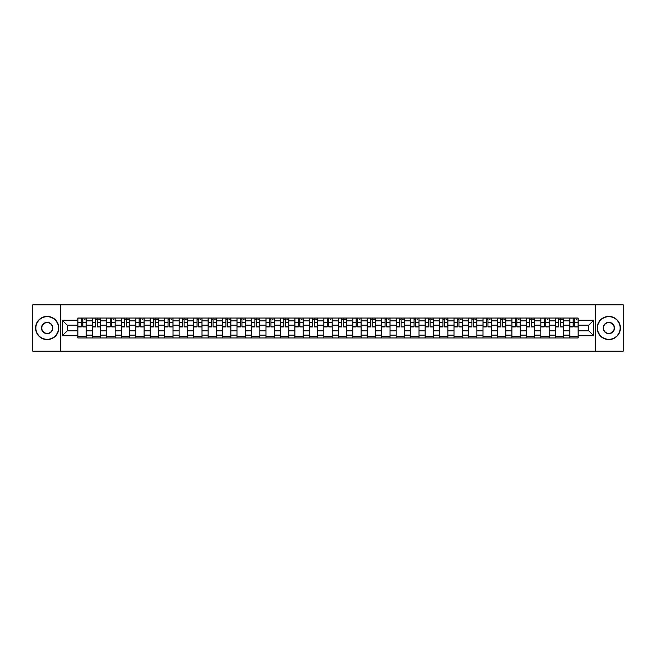 <?xml version="1.0" encoding="UTF-8"?>
<svg xmlns="http://www.w3.org/2000/svg" width="656" height="656" viewBox="0 0 656 656"><rect width="100%" height="100%" fill="white"/><g stroke="black" fill="none" stroke-linecap="round" stroke-linejoin="round"><path stroke-width="0.98" d="M595.566 351.19L623.2 351.19L623.2 304.81L32.8 304.81L32.8 351.19L595.566 351.19L595.566 304.81M92.34 337.971L92.34 320.858L86.223 320.858L86.223 337.971M86.223 320.858L86.223 318.029M92.34 320.858L92.34 318.029M100.688 318.029L100.688 337.971M106.805 337.971L106.805 318.029M115.153 318.029L115.153 337.971M121.278 337.971L121.278 318.029M129.626 318.029L129.626 337.971M135.743 337.971L135.743 318.029M144.09 318.029L144.09 337.971M150.216 337.971L150.216 318.029M158.555 318.029L158.555 337.971M164.681 337.971L164.681 318.029M173.028 318.029L173.028 337.971M179.145 337.971L179.145 318.029M187.493 318.029L187.493 337.971M193.618 337.971L193.618 318.029M201.966 318.029L201.966 337.971M208.083 337.971L208.083 318.029M216.431 318.029L216.431 337.971M222.548 337.971L222.548 318.029M230.896 318.029L230.896 337.971M237.021 337.971L237.021 318.029M245.369 318.029L245.369 337.971M251.486 337.971L251.486 318.029M259.833 318.029L259.833 337.971M265.959 337.971L265.959 318.029M274.298 318.029L274.298 337.971M280.424 337.971L280.424 318.029M288.771 318.029L288.771 337.971M294.888 337.971L294.888 318.029M303.236 318.029L303.236 337.971M309.361 337.971L309.361 318.029M317.709 318.029L317.709 337.971M323.826 337.971L323.826 318.029M332.174 318.029L332.174 337.971M338.291 337.971L338.291 318.029M346.639 318.029L346.639 337.971M352.764 337.971L352.764 318.029M361.112 318.029L361.112 337.971M367.229 337.971L367.229 318.029M375.576 318.029L375.576 337.971M381.702 337.971L381.702 318.029M390.041 318.029L390.041 337.971M396.167 337.971L396.167 318.029M404.514 318.029L404.514 337.971M410.631 337.971L410.631 318.029M418.979 318.029L418.979 337.971M425.104 337.971L425.104 318.029M433.452 318.029L433.452 337.971M439.569 337.971L439.569 318.029M447.917 318.029L447.917 337.971M454.034 337.971L454.034 318.029M462.382 318.029L462.382 337.971M468.507 337.971L468.507 318.029M476.855 318.029L476.855 337.971M482.972 337.971L482.972 318.029M491.319 318.029L491.319 337.971M497.445 337.971L497.445 318.029M505.784 318.029L505.784 337.971M511.91 337.971L511.91 318.029M520.257 318.029L520.257 337.971M526.374 337.971L526.374 318.029M534.722 318.029L534.722 337.971M540.847 337.971L540.847 318.029M549.195 318.029L549.195 337.971M555.312 337.971L555.312 318.029M563.66 318.029L563.66 337.971M569.777 337.971L569.777 318.029M569.777 330.878L563.66 330.878M555.312 330.878L549.195 330.878M540.847 330.878L534.722 330.878M526.374 330.878L520.257 330.878M511.91 330.878L505.784 330.878M497.445 330.878L491.319 330.878M482.972 330.878L476.855 330.878M468.507 330.878L462.382 330.878M454.034 330.878L447.917 330.878M439.569 330.878L433.452 330.878M425.104 330.878L418.979 330.878M410.631 330.878L404.514 330.878M396.167 330.878L390.041 330.878M381.702 330.878L375.576 330.878M367.229 330.878L361.112 330.878M352.764 330.878L346.639 330.878M338.291 330.878L332.174 330.878M323.826 330.878L317.709 330.878M309.361 330.878L303.236 330.878M294.888 330.878L288.771 330.878M280.424 330.878L274.298 330.878M265.959 330.878L259.833 330.878M251.486 330.878L245.369 330.878M237.021 330.878L230.896 330.878M222.548 330.878L216.431 330.878M208.083 330.878L201.966 330.878M193.618 330.878L187.493 330.878M179.145 330.878L173.028 330.878M164.681 330.878L158.555 330.878M150.216 330.878L144.09 330.878M135.743 330.878L129.626 330.878M121.278 330.878L115.153 330.878M106.805 330.878L100.688 330.878M92.34 330.878L86.223 330.878M569.777 325.122L563.66 325.122M555.312 325.122L549.195 325.122M540.847 325.122L534.722 325.122M526.374 325.122L520.257 325.122M511.91 325.122L505.784 325.122M497.445 325.122L491.319 325.122M482.972 325.122L476.855 325.122M468.507 325.122L462.382 325.122M454.034 325.122L447.917 325.122M439.569 325.122L433.452 325.122M425.104 325.122L418.979 325.122M410.631 325.122L404.514 325.122M396.167 325.122L390.041 325.122M381.702 325.122L375.576 325.122M367.229 325.122L361.112 325.122M352.764 325.122L346.639 325.122M338.291 325.122L332.174 325.122M323.826 325.122L317.709 325.122M309.361 325.122L303.236 325.122M294.888 325.122L288.771 325.122M280.424 325.122L274.298 325.122M265.959 325.122L259.833 325.122M251.486 325.122L245.369 325.122M237.021 325.122L230.896 325.122M222.548 325.122L216.431 325.122M208.083 325.122L201.966 325.122M193.618 325.122L187.493 325.122M179.145 325.122L173.028 325.122M164.681 325.122L158.555 325.122M150.216 325.122L144.09 325.122M135.743 325.122L129.626 325.122M121.278 325.122L115.153 325.122M106.805 325.122L100.688 325.122M92.34 325.122L86.223 325.122M67.207 330.878L77.875 330.878L77.875 325.122L67.207 325.122L67.207 330.878L62.295 335.79L62.295 320.21L77.875 320.21L77.875 325.122M578.125 325.122L578.125 330.878L588.793 330.878L588.793 325.122L578.125 325.122L578.125 318.029L77.875 318.029L77.875 320.21M578.125 320.21L593.705 320.21L593.705 335.79L578.125 335.79L578.125 330.878M77.875 330.878L77.875 337.971L578.125 337.971L578.125 335.79M77.875 335.79L62.295 335.79M60.434 351.19L60.434 304.81M86.223 336.577L77.875 336.577M81.262 319.423L82.836 319.423M100.688 336.577L92.34 336.577M95.727 319.423L97.301 319.423M115.153 336.577L106.805 336.577M110.192 319.423L111.774 319.423M129.626 336.577L121.278 336.577M124.665 319.423L126.239 319.423M144.09 336.577L135.743 336.577M139.129 319.423L140.704 319.423M158.555 336.577L150.216 336.577M153.594 319.423L155.177 319.423M173.028 336.577L164.681 336.577M168.067 319.423L169.642 319.423M187.493 336.577L179.145 336.577M182.532 319.423L184.106 319.423M201.966 336.577L193.618 336.577M197.005 319.423L198.579 319.423M216.431 336.577L208.083 336.577M211.47 319.423L213.044 319.423M230.896 336.577L222.548 336.577M225.935 319.423L227.517 319.423M245.369 336.577L237.021 336.577M240.408 319.423L241.982 319.423M259.833 336.577L251.486 336.577M254.872 319.423L256.447 319.423M274.298 336.577L265.959 336.577M269.337 319.423L270.92 319.423M288.771 336.577L280.424 336.577M283.81 319.423L285.385 319.423M303.236 336.577L294.888 336.577M298.275 319.423L299.849 319.423M317.709 336.577L309.361 336.577M312.74 319.423L314.322 319.423M332.174 336.577L323.826 336.577M327.213 319.423L328.787 319.423M346.639 336.577L338.291 336.577M341.678 319.423L343.26 319.423M361.112 336.577L352.764 336.577M356.151 319.423L357.725 319.423M375.576 336.577L367.229 336.577M370.615 319.423L372.19 319.423M390.041 336.577L381.702 336.577M385.08 319.423L386.663 319.423M404.514 336.577L396.167 336.577M399.553 319.423L401.128 319.423M418.979 336.577L410.631 336.577M414.018 319.423L415.592 319.423M433.452 336.577L425.104 336.577M428.483 319.423L430.065 319.423M447.917 336.577L439.569 336.577M442.956 319.423L444.53 319.423M462.382 336.577L454.034 336.577M457.421 319.423L458.995 319.423M476.855 336.577L468.507 336.577M471.894 319.423L473.468 319.423M491.319 336.577L482.972 336.577M486.358 319.423L487.933 319.423M505.784 336.577L497.445 336.577M500.823 319.423L502.406 319.423M520.257 336.577L511.91 336.577M515.296 319.423L516.871 319.423M534.722 336.577L526.374 336.577M529.761 319.423L531.335 319.423M549.195 336.577L540.847 336.577M544.226 319.423L545.808 319.423M563.66 336.577L555.312 336.577M558.699 319.423L560.273 319.423M578.125 336.577L569.777 336.577M573.164 319.423L574.738 319.423M62.295 320.21L67.207 325.122M588.793 330.878L593.705 335.79M588.793 325.122L593.705 320.21M82.836 326.614L86.174 326.934L82.836 326.934L82.836 318.119L86.174 318.119L84.321 318.119M86.174 326.614L86.174 318.119M81.262 319.333L82.836 319.333M84.321 319.333L84.968 319.333M79.778 318.119L77.916 318.119L77.916 326.934L81.262 326.934L81.262 318.119L79.917 318.119M77.916 318.119L84.181 318.119M97.301 326.614L100.639 326.934L97.301 326.934L97.301 318.119L100.639 318.119L98.785 318.119M100.639 326.614L100.639 318.119M95.727 319.333L97.301 319.333M98.785 319.333L99.433 319.333M94.243 318.119L92.389 318.119L92.389 326.934L95.727 326.934L95.727 318.119L94.382 318.119M92.389 318.119L98.646 318.119M111.774 326.614L115.112 326.934L111.774 326.934L111.774 318.119L115.112 318.119L113.25 318.119M115.112 326.614L115.112 318.119M110.192 319.333L111.774 319.333M113.25 319.333L113.906 319.333M113.119 318.119L106.854 318.119L106.854 326.934L110.192 326.934L110.192 318.119L108.847 318.119M47.175 339.316A11.316 11.316 0 0 0 58.491 328A11.316 11.316 0 0 0 47.175 316.684A11.316 11.316 0 0 0 35.859 328A11.316 11.316 0 0 0 47.175 339.316M47.175 316.405A11.595 11.595 0 0 1 58.769 328A11.595 11.595 0 0 1 47.175 339.595A11.595 11.595 0 0 1 35.58 328A11.595 11.595 0 0 1 47.175 316.405M47.175 333.658A5.658 5.658 0 0 1 41.517 328A5.658 5.658 0 0 1 47.175 322.342A5.658 5.658 0 0 1 52.833 328A5.658 5.658 0 0 1 47.175 333.658M47.175 322.621A5.379 5.379 0 0 0 41.795 328A5.379 5.379 0 0 0 47.175 333.379A5.379 5.379 0 0 0 52.554 328A5.379 5.379 0 0 0 47.175 322.621M608.825 339.316A11.316 11.316 0 0 0 620.141 328A11.316 11.316 0 0 0 608.825 316.684A11.316 11.316 0 0 0 597.509 328A11.316 11.316 0 0 0 608.825 339.316M608.825 316.405A11.595 11.595 0 0 1 620.42 328A11.595 11.595 0 0 1 608.825 339.595A11.595 11.595 0 0 1 597.231 328A11.595 11.595 0 0 1 608.825 316.405M608.825 333.658A5.658 5.658 0 0 1 603.167 328A5.658 5.658 0 0 1 608.825 322.342A5.658 5.658 0 0 1 614.483 328A5.658 5.658 0 0 1 608.825 333.658M608.825 322.621A5.379 5.379 0 0 0 603.446 328A5.379 5.379 0 0 0 608.825 333.379A5.379 5.379 0 0 0 614.205 328A5.379 5.379 0 0 0 608.825 322.621M126.239 326.614L129.576 326.934L126.239 326.934L126.239 318.119L129.576 318.119L127.723 318.119M129.576 326.614L129.576 318.119M124.665 319.333L126.239 319.333M127.723 319.333L128.371 319.333M123.18 318.119L121.319 318.119L121.319 326.934L124.665 326.934L124.665 318.119L123.32 318.119M121.319 318.119L127.584 318.119M140.704 326.614L144.041 326.934L140.704 326.934L140.704 318.119L144.041 318.119L142.188 318.119M144.041 326.614L144.041 318.119M139.129 319.333L140.704 319.333M142.188 319.333L142.836 319.333M137.645 318.119L135.792 318.119L135.792 326.934L139.129 326.934L139.129 318.119L137.785 318.119M135.792 318.119L142.049 318.119M155.177 326.614L158.514 326.934L155.177 326.934L155.177 318.119L158.514 318.119L156.661 318.119M158.514 326.614L158.514 318.119M153.594 319.333L155.177 319.333M156.661 319.333L157.309 319.333M152.11 318.119L150.257 318.119L150.257 326.934L153.594 326.934L153.594 318.119L152.249 318.119M150.257 318.119L156.522 318.119M169.642 326.614L172.979 326.934L169.642 326.934L169.642 318.119L172.979 318.119L171.126 318.119M172.979 326.614L172.979 318.119M168.067 319.333L169.642 319.333M171.126 319.333L171.774 319.333M166.583 318.119L164.73 318.119L164.73 326.934L168.067 326.934L168.067 318.119L166.722 318.119M164.73 318.119L170.986 318.119M184.106 326.614L187.452 326.934L184.106 326.934L184.106 318.119L187.452 318.119L185.591 318.119M187.452 326.614L187.452 318.119M182.532 319.333L184.106 319.333M185.591 319.333L186.247 319.333M181.048 318.119L179.195 318.119L179.195 326.934L182.532 326.934L182.532 318.119L181.187 318.119M179.195 318.119L185.451 318.119M198.579 326.614L201.917 326.934L198.579 326.934L198.579 318.119L201.917 318.119L200.064 318.119M201.917 326.614L201.917 318.119M197.005 319.333L198.579 319.333M200.064 319.333L200.711 319.333M195.521 318.119L193.659 318.119L193.659 326.934L197.005 326.934L197.005 318.119L195.66 318.119M193.659 318.119L199.924 318.119M213.044 326.614L216.382 326.934L213.044 326.934L213.044 318.119L216.382 318.119L214.528 318.119M216.382 326.614L216.382 318.119M211.47 319.333L213.044 319.333M214.528 319.333L215.176 319.333M214.389 318.119L208.132 318.119L208.132 326.934L211.47 326.934L211.47 318.119L210.125 318.119M227.517 326.614L230.855 326.934L227.517 326.934L227.517 318.119L230.855 318.119L228.993 318.119M230.855 326.614L230.855 318.119M225.935 319.333L227.517 319.333M228.993 319.333L229.649 319.333M224.45 318.119L222.597 318.119L222.597 326.934L225.935 326.934L225.935 318.119L224.59 318.119M222.597 318.119L228.862 318.119M241.982 326.614L245.319 326.934L241.982 326.934L241.982 318.119L245.319 318.119L243.466 318.119M245.319 326.614L245.319 318.119M240.408 319.333L241.982 319.333M243.466 319.333L244.114 319.333M238.923 318.119L237.062 318.119L237.062 326.934L240.408 326.934L240.408 318.119L239.063 318.119M237.062 318.119L243.327 318.119M256.447 326.614L259.784 326.934L256.447 326.934L256.447 318.119L259.784 318.119L257.931 318.119M259.784 326.614L259.784 318.119M254.872 319.333L256.447 319.333M257.931 319.333L258.579 319.333M253.388 318.119L251.535 318.119L251.535 326.934L254.872 326.934L254.872 318.119L253.528 318.119M251.535 318.119L257.792 318.119M270.92 326.614L274.257 326.934L270.92 326.934L270.92 318.119L274.257 318.119L272.404 318.119M274.257 326.614L274.257 318.119M269.337 319.333L270.92 319.333M272.404 319.333L273.052 319.333M267.853 318.119L266 318.119L266 326.934L269.337 326.934L269.337 318.119L267.992 318.119M266 318.119L272.265 318.119M285.385 326.614L288.722 326.934L285.385 326.934L285.385 318.119L288.722 318.119L286.869 318.119M288.722 326.614L288.722 318.119M283.81 319.333L285.385 319.333M286.869 319.333L287.517 319.333M282.326 318.119L280.473 318.119L280.473 326.934L283.81 326.934L283.81 318.119L282.465 318.119M280.473 318.119L286.729 318.119M299.849 326.614L303.195 326.934L299.849 326.934L299.849 318.119L303.195 318.119L301.334 318.119M303.195 326.614L303.195 318.119M298.275 319.333L299.849 319.333M301.334 319.333L301.99 319.333M296.791 318.119L294.938 318.119L294.938 326.934L298.275 326.934L298.275 318.119L296.93 318.119M294.938 318.119L301.194 318.119M314.322 326.614L317.66 326.934L314.322 326.934L314.322 318.119L317.66 318.119L315.807 318.119M317.66 326.614L317.66 318.119M312.74 319.333L314.322 319.333M315.807 319.333L316.454 319.333M315.667 318.119L309.402 318.119L309.402 326.934L312.74 326.934L312.74 318.119L311.395 318.119M328.787 326.614L332.125 326.934L328.787 326.934L328.787 318.119L332.125 318.119L330.271 318.119M332.125 326.614L332.125 318.119M327.213 319.333L328.787 319.333M330.271 319.333L330.919 319.333M330.132 318.119L323.875 318.119L323.875 326.934L327.213 326.934L327.213 318.119L325.868 318.119M343.26 326.614L346.598 326.934L343.26 326.934L343.26 318.119L346.598 318.119L344.736 318.119M346.598 326.614L346.598 318.119M341.678 319.333L343.26 319.333M344.736 319.333L345.392 319.333M340.193 318.119L338.34 318.119L338.34 326.934L341.678 326.934L341.678 318.119L340.333 318.119M338.34 318.119L344.605 318.119M357.725 326.614L361.062 326.934L357.725 326.934L357.725 318.119L361.062 318.119L359.209 318.119M361.062 326.614L361.062 318.119M356.151 319.333L357.725 319.333M359.209 319.333L359.857 319.333M354.666 318.119L352.805 318.119L352.805 326.934L356.151 326.934L356.151 318.119L354.806 318.119M352.805 318.119L359.07 318.119M372.19 326.614L375.527 326.934L372.19 326.934L372.19 318.119L375.527 318.119L373.674 318.119M375.527 326.614L375.527 318.119M370.615 319.333L372.19 319.333M373.674 319.333L374.322 319.333M369.131 318.119L367.278 318.119L367.278 326.934L370.615 326.934L370.615 318.119L369.271 318.119M367.278 318.119L373.535 318.119M386.663 326.614L390 326.934L386.663 326.934L386.663 318.119L390 318.119L388.147 318.119M390 326.614L390 318.119M385.08 319.333L386.663 319.333M388.147 319.333L388.795 319.333M383.596 318.119L381.743 318.119L381.743 326.934L385.08 326.934L385.08 318.119L383.735 318.119M381.743 318.119L388.008 318.119M401.128 326.614L404.465 326.934L401.128 326.934L401.128 318.119L404.465 318.119L402.612 318.119M404.465 326.614L404.465 318.119M399.553 319.333L401.128 319.333M402.612 319.333L403.26 319.333M398.069 318.119L396.216 318.119L396.216 326.934L399.553 326.934L399.553 318.119L398.208 318.119M396.216 318.119L402.472 318.119M415.592 326.614L418.938 326.934L415.592 326.934L415.592 318.119L418.938 318.119L417.077 318.119M418.938 326.614L418.938 318.119M414.018 319.333L415.592 319.333M417.077 319.333L417.733 319.333M412.534 318.119L410.681 318.119L410.681 326.934L414.018 326.934L414.018 318.119L412.673 318.119M410.681 318.119L416.937 318.119M430.065 326.614L433.403 326.934L430.065 326.934L430.065 318.119L433.403 318.119L431.55 318.119M433.403 326.614L433.403 318.119M428.483 319.333L430.065 319.333M431.55 319.333L432.197 319.333M427.007 318.119L425.145 318.119L425.145 326.934L428.483 326.934L428.483 318.119L427.138 318.119M425.145 318.119L431.41 318.119M444.53 326.614L447.868 326.934L444.53 326.934L444.53 318.119L447.868 318.119L446.014 318.119M447.868 326.614L447.868 318.119M442.956 319.333L444.53 319.333M446.014 319.333L446.662 319.333M441.472 318.119L439.618 318.119L439.618 326.934L442.956 326.934L442.956 318.119L441.611 318.119M439.618 318.119L445.875 318.119M458.995 326.614L462.341 326.934L458.995 326.934L458.995 318.119L462.341 318.119L460.479 318.119M462.341 326.614L462.341 318.119M457.421 319.333L458.995 319.333M460.479 319.333L461.135 319.333M460.34 318.119L454.083 318.119L454.083 326.934L457.421 326.934L457.421 318.119L456.076 318.119M473.468 326.614L476.805 326.934L473.468 326.934L473.468 318.119L476.805 318.119L474.952 318.119M476.805 326.614L476.805 318.119M471.894 319.333L473.468 319.333M474.952 319.333L475.6 319.333M470.409 318.119L468.548 318.119L468.548 326.934L471.894 326.934L471.894 318.119L470.549 318.119M468.548 318.119L474.813 318.119M487.933 326.614L491.27 326.934L487.933 326.934L487.933 318.119L491.27 318.119L489.417 318.119M491.27 326.614L491.27 318.119M486.358 319.333L487.933 319.333M489.417 319.333L490.065 319.333M484.874 318.119L483.021 318.119L483.021 326.934L486.358 326.934L486.358 318.119L485.014 318.119M483.021 318.119L489.278 318.119M502.406 326.614L505.743 326.934L502.406 326.934L502.406 318.119L505.743 318.119L503.89 318.119M505.743 326.614L505.743 318.119M500.823 319.333L502.406 319.333M503.89 319.333L504.538 319.333M503.751 318.119L497.486 318.119L497.486 326.934L500.823 326.934L500.823 318.119L499.478 318.119M516.871 326.614L520.208 326.934L516.871 326.934L516.871 318.119L520.208 318.119L518.355 318.119M520.208 326.614L520.208 318.119M515.296 319.333L516.871 319.333M518.355 319.333L519.003 319.333M518.215 318.119L511.959 318.119L511.959 326.934L515.296 326.934L515.296 318.119L513.951 318.119M531.335 326.614L534.681 326.934L531.335 326.934L531.335 318.119L534.681 318.119L532.82 318.119M534.681 326.614L534.681 318.119M529.761 319.333L531.335 319.333M532.82 319.333L533.467 319.333M528.277 318.119L526.424 318.119L526.424 326.934L529.761 326.934L529.761 318.119L528.416 318.119M526.424 318.119L532.68 318.119M545.808 326.614L549.146 326.934L545.808 326.934L545.808 318.119L549.146 318.119L547.293 318.119M549.146 326.614L549.146 318.119M544.226 319.333L545.808 319.333M547.293 319.333L547.94 319.333M547.153 318.119L540.888 318.119L540.888 326.934L544.226 326.934L544.226 318.119L542.881 318.119M560.273 326.614L563.611 326.934L560.273 326.934L560.273 318.119L563.611 318.119L561.757 318.119M563.611 326.614L563.611 318.119M558.699 319.333L560.273 319.333M561.757 319.333L562.405 319.333M557.215 318.119L555.361 318.119L555.361 326.934L558.699 326.934L558.699 318.119L557.354 318.119M555.361 318.119L561.618 318.119M574.738 326.614L578.084 326.934L574.738 326.934L574.738 318.119L578.084 318.119L576.222 318.119M578.084 326.614L578.084 318.119M573.164 319.333L574.738 319.333M576.222 319.333L576.878 319.333M571.679 318.119L569.826 318.119L569.826 326.934L573.164 326.934L573.164 318.119L571.819 318.119M569.826 318.119L576.083 318.119M555.312 320.858L549.195 320.858M540.847 320.858L534.722 320.858M526.374 320.858L520.257 320.858M511.91 320.858L505.784 320.858M497.445 320.858L491.319 320.858M482.972 320.858L476.855 320.858M468.507 320.858L462.382 320.858M454.034 320.858L447.917 320.858M439.569 320.858L433.452 320.858M425.104 320.858L418.979 320.858M410.631 320.858L404.514 320.858M396.167 320.858L390.041 320.858M381.702 320.858L375.576 320.858M367.229 320.858L361.112 320.858M352.764 320.858L346.639 320.858M338.291 320.858L332.174 320.858M323.826 320.858L317.709 320.858M309.361 320.858L303.236 320.858M294.888 320.858L288.771 320.858M280.424 320.858L274.298 320.858M265.959 320.858L259.833 320.858M251.486 320.858L245.369 320.858M237.021 320.858L230.896 320.858M222.548 320.858L216.431 320.858M208.083 320.858L201.966 320.858M193.618 320.858L187.493 320.858M179.145 320.858L173.028 320.858M164.681 320.858L158.555 320.858M150.216 320.858L144.09 320.858M135.743 320.858L129.626 320.858M121.278 320.858L115.153 320.858M106.805 320.858L100.688 320.858M569.777 320.858L563.66 320.858M555.312 335.142L549.195 335.142M540.847 335.142L534.722 335.142M526.374 335.142L520.257 335.142M511.91 335.142L505.784 335.142M497.445 335.142L491.319 335.142M482.972 335.142L476.855 335.142M468.507 335.142L462.382 335.142M454.034 335.142L447.917 335.142M439.569 335.142L433.452 335.142M425.104 335.142L418.979 335.142M410.631 335.142L404.514 335.142M396.167 335.142L390.041 335.142M381.702 335.142L375.576 335.142M367.229 335.142L361.112 335.142M352.764 335.142L346.639 335.142M338.291 335.142L332.174 335.142M323.826 335.142L317.709 335.142M309.361 335.142L303.236 335.142M294.888 335.142L288.771 335.142M280.424 335.142L274.298 335.142M265.959 335.142L259.833 335.142M251.486 335.142L245.369 335.142M237.021 335.142L230.896 335.142M222.548 335.142L216.431 335.142M208.083 335.142L201.966 335.142M193.618 335.142L187.493 335.142M179.145 335.142L173.028 335.142M164.681 335.142L158.555 335.142M150.216 335.142L144.09 335.142M135.743 335.142L129.626 335.142M121.278 335.142L115.153 335.142M106.805 335.142L100.688 335.142M92.34 335.142L86.223 335.142M569.777 335.142L563.66 335.142M82.836 322.629L86.174 322.629M77.916 326.614L81.262 326.614M77.916 322.629L81.262 322.629M97.301 322.629L100.639 322.629M92.389 326.614L95.727 326.614M92.389 322.629L95.727 322.629M111.774 322.629L115.112 322.629M106.854 326.614L110.192 326.614M106.854 322.629L110.192 322.629M126.239 322.629L129.576 322.629M121.319 326.614L124.665 326.614M121.319 322.629L124.665 322.629M140.704 322.629L144.041 322.629M135.792 326.614L139.129 326.614M135.792 322.629L139.129 322.629M155.177 322.629L158.514 322.629M150.257 326.614L153.594 326.614M150.257 322.629L153.594 322.629M169.642 322.629L172.979 322.629M164.73 326.614L168.067 326.614M164.73 322.629L168.067 322.629M184.106 322.629L187.452 322.629M179.195 326.614L182.532 326.614M179.195 322.629L182.532 322.629M198.579 322.629L201.917 322.629M193.659 326.614L197.005 326.614M193.659 322.629L197.005 322.629M213.044 322.629L216.382 322.629M208.132 326.614L211.47 326.614M208.132 322.629L211.47 322.629M227.517 322.629L230.855 322.629M222.597 326.614L225.935 326.614M222.597 322.629L225.935 322.629M241.982 322.629L245.319 322.629M237.062 326.614L240.408 326.614M237.062 322.629L240.408 322.629M256.447 322.629L259.784 322.629M251.535 326.614L254.872 326.614M251.535 322.629L254.872 322.629M270.92 322.629L274.257 322.629M266 326.614L269.337 326.614M266 322.629L269.337 322.629M285.385 322.629L288.722 322.629M280.473 326.614L283.81 326.614M280.473 322.629L283.81 322.629M299.849 322.629L303.195 322.629M294.938 326.614L298.275 326.614M294.938 322.629L298.275 322.629M314.322 322.629L317.66 322.629M309.402 326.614L312.74 326.614M309.402 322.629L312.74 322.629M328.787 322.629L332.125 322.629M323.875 326.614L327.213 326.614M323.875 322.629L327.213 322.629M343.26 322.629L346.598 322.629M338.34 326.614L341.678 326.614M338.34 322.629L341.678 322.629M357.725 322.629L361.062 322.629M352.805 326.614L356.151 326.614M352.805 322.629L356.151 322.629M372.19 322.629L375.527 322.629M367.278 326.614L370.615 326.614M367.278 322.629L370.615 322.629M386.663 322.629L390 322.629M381.743 326.614L385.08 326.614M381.743 322.629L385.08 322.629M401.128 322.629L404.465 322.629M396.216 326.614L399.553 326.614M396.216 322.629L399.553 322.629M415.592 322.629L418.938 322.629M410.681 326.614L414.018 326.614M410.681 322.629L414.018 322.629M430.065 322.629L433.403 322.629M425.145 326.614L428.483 326.614M425.145 322.629L428.483 322.629M444.53 322.629L447.868 322.629M439.618 326.614L442.956 326.614M439.618 322.629L442.956 322.629M458.995 322.629L462.341 322.629M454.083 326.614L457.421 326.614M454.083 322.629L457.421 322.629M473.468 322.629L476.805 322.629M468.548 326.614L471.894 326.614M468.548 322.629L471.894 322.629M487.933 322.629L491.27 322.629M483.021 326.614L486.358 326.614M483.021 322.629L486.358 322.629M502.406 322.629L505.743 322.629M497.486 326.614L500.823 326.614M497.486 322.629L500.823 322.629M516.871 322.629L520.208 322.629M511.959 326.614L515.296 326.614M511.959 322.629L515.296 322.629M531.335 322.629L534.681 322.629M526.424 326.614L529.761 326.614M526.424 322.629L529.761 322.629M545.808 322.629L549.146 322.629M540.888 326.614L544.226 326.614M540.888 322.629L544.226 322.629M560.273 322.629L563.611 322.629M555.361 326.614L558.699 326.614M555.361 322.629L558.699 322.629M574.738 322.629L578.084 322.629M569.826 326.614L573.164 326.614M569.826 322.629L573.164 322.629"/></g></svg>
